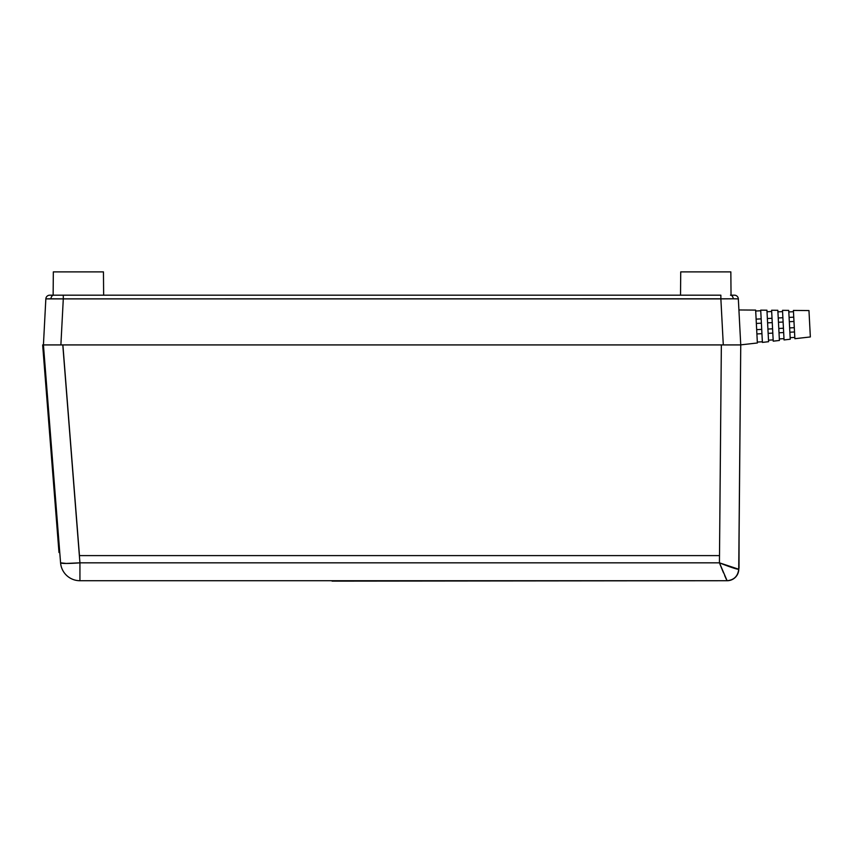 <?xml version="1.0" encoding="UTF-8"?>
<svg xmlns="http://www.w3.org/2000/svg" width="853" height="853" viewBox="0 0 853 853"><rect width="100%" height="100%" fill="white"/><g stroke="black" fill="none" stroke-linecap="round" stroke-linejoin="round"><path stroke-width="1.28" d="M53.131 295.191L53.334 271.883L53.131 295.191M103.448 271.883L103.65 295.191L103.448 271.883L53.334 271.883L103.448 271.883M680.523 295.191L680.726 271.883L680.523 295.191M730.84 271.883L731.042 295.191L730.84 271.883L680.726 271.883L730.84 271.883M59.763 552.499L58.985 552.499L59.763 552.499L60.574 562.831L43.428 344.921L44.751 344.921L43.428 344.921L45.838 298.881L50.956 298.795A3.881 2.751 -90 0 1 53.696 295.191L49.719 295.191A3.881 3.881 0 0 0 45.838 298.881A3.881 3.881 0 0 1 49.719 295.191L720.87 295.191L720.87 298.881L733.217 298.795A3.881 2.751 -90 0 0 730.477 295.191L734.454 295.191A3.881 3.881 0 0 1 738.335 298.881L740.745 344.921L738.335 298.881L733.217 298.795L63.293 298.881L60.883 344.921L63.293 298.881L720.87 298.881L720.87 295.191L63.293 295.191L63.293 298.881L45.838 298.881L43.428 344.921L60.883 344.921L51.99 344.921M738.794 569.068L738.73 569.239A11.654 11.622 90 0 1 727.108 580.722L79.937 580.722L727.108 580.722C734.038 580.008 737.909 576.18 738.73 569.239C736.917 569.377 730.488 567.234 719.431 562.831L719.495 555.612L719.431 562.831L727.108 580.722A11.654 11.654 0 0 0 738.794 569.175L740.745 344.921L723.291 344.921L720.87 298.881L723.291 344.921L740.745 344.921L62.791 344.921L79.937 562.831L719.431 562.831L738.73 569.239L740.745 344.921L739.274 344.921M55.871 344.921L46.169 344.921M730.477 295.191A3.881 2.751 90 0 1 733.217 298.795L738.335 298.881A3.881 3.881 0 0 0 734.454 295.191L730.477 295.191M53.696 295.191A3.881 2.751 90 0 0 50.956 298.795L63.293 298.881L63.293 295.191L53.696 295.191M721.947 569.068L719.431 562.831L79.937 562.831L79.937 580.722A19.427 19.427 0 0 1 60.574 562.831A19.427 1.514 -4.5 0 0 79.937 562.831L62.791 344.921L42.65 344.921L43.428 344.921L60.574 562.831A19.427 19.427 0 0 0 79.937 580.722L79.937 562.831L66.289 563.449L60.574 562.831M721.35 344.921L719.505 555.612L79.457 555.612L719.505 555.612L721.35 344.921L62.877 344.921L79.457 555.612L62.877 344.921L44.9 344.921M723.525 572.875L722.235 569.783L723.525 572.875M726.361 579.39L724.666 575.562L726.361 579.39M727.108 580.722L727.14 580.722A11.654 11.654 0 0 0 738.794 569.175M738.73 569.239L736.853 569.026M60.968 563.087L63.879 563.406M58.985 552.499L42.65 344.921L58.985 552.499M726.372 580.722L332.062 581.117L726.372 580.722M739.061 538.019L739.007 568.247L739.061 538.019M794.527 331.977L789.878 332.212L794.527 331.977M783.662 332.542L779.013 332.787L783.662 332.542M772.807 333.107L768.148 333.352L772.807 333.107M756.121 319.139L761.164 318.873L756.121 319.139M761.942 333.683L756.899 333.939L761.942 333.683M767.369 318.542L772.029 318.297L767.369 318.542M778.235 317.977L782.894 317.732L778.235 317.977M789.1 317.412L793.748 317.167L789.1 317.412M789.643 327.915L794.303 327.669L789.643 327.915M793.983 321.464L789.324 321.709L793.983 321.464M794.815 337.425L790.155 337.671L794.815 337.425M788.812 311.953L793.471 311.708L788.812 311.953M778.789 328.48L783.438 328.245L778.789 328.48M783.118 322.029L778.458 322.274L783.118 322.029M783.992 338.662L779.333 338.908L783.992 338.662M777.915 311.857L782.574 311.612L777.915 311.857M767.924 329.055L772.583 328.81L767.924 329.055M772.253 322.605L767.593 322.85L772.253 322.605M773.159 339.899L768.5 340.144L773.159 339.899M767.018 311.761L771.677 311.516L767.018 311.761M761.388 323.17L756.344 323.436L761.388 323.17M756.675 329.642L761.718 329.375L756.675 329.642M755.694 311.025L760.737 310.759L755.694 311.025M762.369 341.797L757.325 342.053L762.369 341.797M793.397 310.428L808.964 310.567L793.397 310.428L794.879 338.705L810.35 336.946L808.964 310.567L810.35 336.946L794.879 338.705L793.397 310.428M782.5 310.332L788.726 310.396L782.5 310.332L784.056 339.942L790.241 339.227L788.726 310.396L790.241 339.227L784.056 339.942L782.5 310.332M771.602 310.247L777.829 310.3L771.602 310.247L773.223 341.168L779.418 340.464L777.829 310.3L779.418 340.464L773.223 341.168L771.602 310.247M760.705 310.151L766.932 310.204L760.705 310.151L762.401 342.405L768.585 341.701L766.932 310.204L768.585 341.701L762.401 342.405L760.705 310.151M738.911 309.959L755.651 310.097L738.911 309.959M740.745 344.868L757.368 342.981L755.651 310.097L757.368 342.981L740.745 344.868"/></g></svg>
